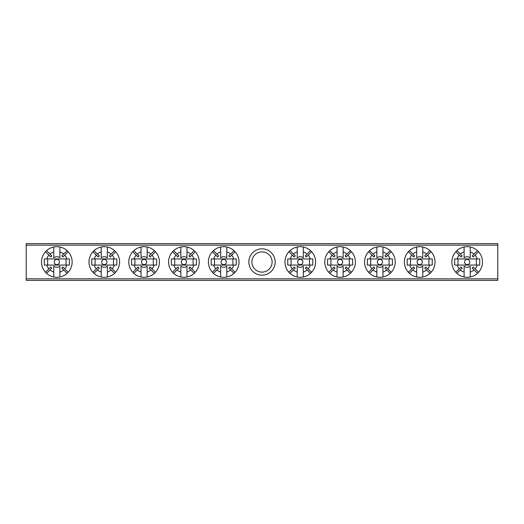 <?xml version="1.0" encoding="UTF-8"?>
<svg xmlns="http://www.w3.org/2000/svg" width="524" height="524" viewBox="0 0 524 524"><rect width="100%" height="100%" fill="white"/><g stroke="black" fill="none" stroke-linecap="round" stroke-linejoin="round"><path stroke-width="0.79" d="M248.834 262A13.166 13.166 0 0 1 262 248.834A13.166 13.166 0 0 1 275.166 262A13.166 13.166 0 0 1 262 275.166A13.166 13.166 0 0 1 248.834 262M272.107 262A10.107 10.107 0 0 0 262 251.893A10.107 10.107 0 0 0 251.893 262A10.107 10.107 0 0 0 262 272.107A10.107 10.107 0 0 0 272.107 262M26.2 278.84L497.8 278.84L497.8 280.373L26.2 280.373L26.2 243.627L497.8 243.627L497.8 245.16L26.2 245.16M497.8 278.84L497.8 245.16M223.722 264.627A2.627 2.627 0 0 1 221.095 262A2.627 2.627 0 0 1 223.722 259.373A2.627 2.627 0 0 1 226.348 262A2.627 2.627 0 0 1 223.722 264.627M230.586 269.945L233.992 273.358A15.314 15.314 0 0 1 226.781 277L226.781 272.041A10.5 10.5 0 0 0 230.586 269.945L228.719 268.085A7.873 7.873 0 0 0 229.807 266.998L231.667 268.864A10.5 10.5 0 0 0 233.763 265.065L211.192 265.065L211.192 258.935L233.763 258.935A10.5 10.5 0 0 0 231.667 255.136L229.807 257.002A7.873 7.873 0 0 0 228.719 255.915L230.586 254.055A10.5 10.5 0 0 0 226.781 251.959L226.781 247.001A15.314 15.314 0 0 0 212.364 251.73L215.777 255.136A10.5 10.5 0 0 0 213.681 258.935M226.781 272.041L226.781 266.264A5.247 5.247 0 0 1 220.656 266.264L220.656 272.041A10.5 10.5 0 0 1 216.857 269.945L213.451 273.358A15.314 15.314 0 0 0 220.656 277L220.656 272.041M233.992 273.358A15.314 15.314 0 0 0 233.992 250.642L230.586 254.055M226.781 277A15.314 15.314 0 0 1 220.656 277M212.364 251.73A15.314 15.314 0 0 0 213.451 273.358M226.781 251.959L226.781 257.736A5.247 5.247 0 0 0 220.656 257.736L220.656 251.959A10.5 10.5 0 0 0 216.857 254.055L218.718 255.915A7.873 7.873 0 0 0 217.637 257.002L215.777 255.136M213.681 265.065A10.5 10.5 0 0 0 215.777 268.864L212.364 272.27M233.763 258.935L236.252 258.935L236.252 265.065L233.763 265.065M235.073 272.27L231.667 268.864M231.667 255.136L235.073 251.73M220.656 251.959L220.656 247.001M233.992 250.642A15.314 15.314 0 0 0 226.781 247.001M216.857 254.055L213.451 250.642M215.777 268.864L217.637 266.998A7.873 7.873 0 0 0 218.718 268.085L216.857 269.945M214.532 258.935L214.532 265.065M232.905 265.065L232.905 258.935M300.278 264.627A2.627 2.627 0 0 1 297.652 262A2.627 2.627 0 0 1 300.278 259.373A2.627 2.627 0 0 1 302.905 262A2.627 2.627 0 0 1 300.278 264.627M307.143 269.945L310.549 273.358A15.314 15.314 0 0 1 303.344 277L303.344 272.041A10.5 10.5 0 0 0 307.143 269.945L305.282 268.085A7.873 7.873 0 0 0 306.363 266.998L308.223 268.864A10.5 10.5 0 0 0 310.319 265.065L287.748 265.065L287.748 258.935L310.319 258.935A10.5 10.5 0 0 0 308.223 255.136L306.363 257.002A7.873 7.873 0 0 0 305.282 255.915L307.143 254.055A10.5 10.5 0 0 0 303.344 251.959L303.344 247.001A15.314 15.314 0 0 0 288.927 251.73L292.333 255.136A10.5 10.5 0 0 0 290.237 258.935M303.344 272.041L303.344 266.264A5.247 5.247 0 0 1 297.219 266.264L297.219 272.041A10.5 10.5 0 0 1 293.414 269.945L290.008 273.358A15.314 15.314 0 0 0 297.219 277L297.219 272.041M310.549 273.358A15.314 15.314 0 0 0 310.549 250.642L307.143 254.055M303.344 277A15.314 15.314 0 0 1 297.219 277M288.927 251.73A15.314 15.314 0 0 0 290.008 273.358M303.344 251.959L303.344 257.736A5.247 5.247 0 0 0 297.219 257.736L297.219 251.959A10.5 10.5 0 0 0 293.414 254.055L295.281 255.915A7.873 7.873 0 0 0 294.193 257.002L292.333 255.136M290.237 265.065A10.5 10.5 0 0 0 292.333 268.864L288.927 272.27M310.319 258.935L312.808 258.935L312.808 265.065L310.319 265.065M311.636 272.27L308.223 268.864M308.223 255.136L311.636 251.73M297.219 251.959L297.219 247.001M310.549 250.642A15.314 15.314 0 0 0 303.344 247.001M293.414 254.055L290.008 250.642M292.333 268.864L294.193 266.998A7.873 7.873 0 0 0 295.281 268.085L293.414 269.945M291.095 258.935L291.095 265.065M309.468 265.065L309.468 258.935M56.821 264.627A2.627 2.627 0 0 1 54.201 262A2.627 2.627 0 0 1 56.821 259.373A2.627 2.627 0 0 1 59.448 262A2.627 2.627 0 0 1 56.821 264.627M63.686 269.945L67.098 273.358A15.314 15.314 0 0 1 59.887 277L59.887 272.041A10.5 10.5 0 0 0 63.686 269.945L61.825 268.085A7.873 7.873 0 0 0 62.906 266.998L64.766 268.864A10.5 10.5 0 0 0 66.869 265.065L44.291 265.065L44.291 258.935L66.869 258.935A10.5 10.5 0 0 0 64.766 255.136L62.906 257.002A7.873 7.873 0 0 0 61.825 255.915L63.686 254.055A10.5 10.5 0 0 0 59.887 251.959L59.887 247.001A15.314 15.314 0 0 0 45.47 251.73L48.876 255.136A10.5 10.5 0 0 0 46.78 258.935M59.887 272.041L59.887 266.264A5.247 5.247 0 0 1 53.762 266.264L53.762 272.041A10.5 10.5 0 0 1 49.963 269.945L46.551 273.358A15.314 15.314 0 0 0 53.762 277L53.762 272.041M67.098 273.358A15.314 15.314 0 0 0 67.098 250.642L63.686 254.055M59.887 277A15.314 15.314 0 0 1 53.762 277M45.47 251.73A15.314 15.314 0 0 0 46.551 273.358M59.887 251.959L59.887 257.736A5.247 5.247 0 0 0 53.762 257.736L53.762 251.959A10.5 10.5 0 0 0 49.963 254.055L51.824 255.915A7.873 7.873 0 0 0 50.743 257.002L48.876 255.136M46.78 265.065A10.5 10.5 0 0 0 48.876 268.864L45.47 272.27M66.869 258.935L69.351 258.935L69.351 265.065L66.869 265.065M68.179 272.27L64.766 268.864M64.766 255.136L68.179 251.73M53.762 251.959L53.762 247.001M67.098 250.642A15.314 15.314 0 0 0 59.887 247.001M49.963 254.055L46.551 250.642M48.876 268.864L50.743 266.998A7.873 7.873 0 0 0 51.824 268.085L49.963 269.945M47.638 258.935L47.638 265.065M66.011 265.065L66.011 258.935M467.179 264.627A2.627 2.627 0 0 1 464.552 262A2.627 2.627 0 0 1 467.179 259.373A2.627 2.627 0 0 1 469.799 262A2.627 2.627 0 0 1 467.179 264.627M474.037 269.945L477.449 273.358A15.314 15.314 0 0 1 470.238 277L470.238 272.041A10.5 10.5 0 0 0 474.037 269.945L472.176 268.085A7.873 7.873 0 0 0 473.257 266.998L475.124 268.864A10.5 10.5 0 0 0 477.22 265.065L454.649 265.065L454.649 258.935L477.22 258.935A10.5 10.5 0 0 0 475.124 255.136L473.257 257.002A7.873 7.873 0 0 0 472.176 255.915L474.037 254.055A10.5 10.5 0 0 0 470.238 251.959L470.238 247.001A15.314 15.314 0 0 0 455.821 251.73L459.234 255.136A10.5 10.5 0 0 0 457.131 258.935M470.238 272.041L470.238 266.264A5.247 5.247 0 0 1 464.113 266.264L464.113 272.041A10.5 10.5 0 0 1 460.314 269.945L456.902 273.358A15.314 15.314 0 0 0 464.113 277L464.113 272.041M477.449 273.358A15.314 15.314 0 0 0 477.449 250.642L474.037 254.055M470.238 277A15.314 15.314 0 0 1 464.113 277M455.821 251.73A15.314 15.314 0 0 0 456.902 273.358M470.238 251.959L470.238 257.736A5.247 5.247 0 0 0 464.113 257.736L464.113 251.959A10.5 10.5 0 0 0 460.314 254.055L462.175 255.915A7.873 7.873 0 0 0 461.094 257.002L459.234 255.136M457.131 265.065A10.5 10.5 0 0 0 459.234 268.864L455.821 272.27M477.22 258.935L479.709 258.935L479.709 265.065L477.22 265.065M478.53 272.27L475.124 268.864M475.124 255.136L478.53 251.73M464.113 251.959L464.113 247.001M477.449 250.642A15.314 15.314 0 0 0 470.238 247.001M460.314 254.055L456.902 250.642M459.234 268.864L461.094 266.998A7.873 7.873 0 0 0 462.175 268.085L460.314 269.945M457.989 258.935L457.989 265.065M476.362 265.065L476.362 258.935M183.911 264.627A2.627 2.627 0 0 1 181.284 262A2.627 2.627 0 0 1 183.911 259.373A2.627 2.627 0 0 1 186.537 262A2.627 2.627 0 0 1 183.911 264.627M190.775 269.945L194.181 273.358A15.314 15.314 0 0 1 186.97 277L186.97 272.041A10.5 10.5 0 0 0 190.775 269.945L188.909 268.085A7.873 7.873 0 0 0 189.996 266.998L191.856 268.864A10.5 10.5 0 0 0 193.952 265.065L171.381 265.065L171.381 258.935L193.952 258.935A10.5 10.5 0 0 0 191.856 255.136L189.996 257.002A7.873 7.873 0 0 0 188.909 255.915L190.775 254.055A10.5 10.5 0 0 0 186.97 251.959L186.97 247.001A15.314 15.314 0 0 0 172.553 251.73L175.966 255.136A10.5 10.5 0 0 0 173.87 258.935M186.97 272.041L186.97 266.264A5.247 5.247 0 0 1 180.846 266.264L180.846 272.041A10.5 10.5 0 0 1 177.047 269.945L173.641 273.358A15.314 15.314 0 0 0 180.846 277L180.846 272.041M194.181 273.358A15.314 15.314 0 0 0 194.181 250.642L190.775 254.055M186.97 277A15.314 15.314 0 0 1 180.846 277M172.553 251.73A15.314 15.314 0 0 0 173.641 273.358M186.97 251.959L186.97 257.736A5.247 5.247 0 0 0 180.846 257.736L180.846 251.959A10.5 10.5 0 0 0 177.047 254.055L178.907 255.915A7.873 7.873 0 0 0 177.826 257.002L175.966 255.136M173.87 265.065A10.5 10.5 0 0 0 175.966 268.864L172.553 272.27M193.952 258.935L196.441 258.935L196.441 265.065L193.952 265.065M195.262 272.27L191.856 268.864M191.856 255.136L195.262 251.73M180.846 251.959L180.846 247.001M194.181 250.642A15.314 15.314 0 0 0 186.97 247.001M177.047 254.055L173.641 250.642M175.966 268.864L177.826 266.998A7.873 7.873 0 0 0 178.907 268.085L177.047 269.945M174.721 258.935L174.721 265.065M193.101 265.065L193.101 258.935M340.089 264.627A2.627 2.627 0 0 1 337.463 262A2.627 2.627 0 0 1 340.089 259.373A2.627 2.627 0 0 1 342.716 262A2.627 2.627 0 0 1 340.089 264.627M346.954 269.945L350.36 273.358A15.314 15.314 0 0 1 343.154 277L343.154 272.041A10.5 10.5 0 0 0 346.954 269.945L345.093 268.085A7.873 7.873 0 0 0 346.174 266.998L348.034 268.864A10.5 10.5 0 0 0 350.13 265.065L327.559 265.065L327.559 258.935L350.13 258.935A10.5 10.5 0 0 0 348.034 255.136L346.174 257.002A7.873 7.873 0 0 0 345.093 255.915L346.954 254.055A10.5 10.5 0 0 0 343.154 251.959L343.154 247.001A15.314 15.314 0 0 0 328.738 251.73L332.144 255.136A10.5 10.5 0 0 0 330.048 258.935M343.154 272.041L343.154 266.264A5.247 5.247 0 0 1 337.03 266.264L337.03 272.041A10.5 10.5 0 0 1 333.225 269.945L329.819 273.358A15.314 15.314 0 0 0 337.03 277L337.03 272.041M350.36 273.358A15.314 15.314 0 0 0 350.36 250.642L346.954 254.055M343.154 277A15.314 15.314 0 0 1 337.03 277M328.738 251.73A15.314 15.314 0 0 0 329.819 273.358M343.154 251.959L343.154 257.736A5.247 5.247 0 0 0 337.03 257.736L337.03 251.959A10.5 10.5 0 0 0 333.225 254.055L335.091 255.915A7.873 7.873 0 0 0 334.004 257.002L332.144 255.136M330.048 265.065A10.5 10.5 0 0 0 332.144 268.864L328.738 272.27M350.13 258.935L352.619 258.935L352.619 265.065L350.13 265.065M351.447 272.27L348.034 268.864M348.034 255.136L351.447 251.73M337.03 251.959L337.03 247.001M350.36 250.642A15.314 15.314 0 0 0 343.154 247.001M333.225 254.055L329.819 250.642M332.144 268.864L334.004 266.998A7.873 7.873 0 0 0 335.091 268.085L333.225 269.945M330.899 258.935L330.899 265.065M349.279 265.065L349.279 258.935M144.1 264.627A2.627 2.627 0 0 1 141.473 262A2.627 2.627 0 0 1 144.1 259.373A2.627 2.627 0 0 1 146.727 262A2.627 2.627 0 0 1 144.1 264.627M150.964 269.945L154.37 273.358A15.314 15.314 0 0 1 147.165 277L147.165 272.041A10.5 10.5 0 0 0 150.964 269.945L149.098 268.085A7.873 7.873 0 0 0 150.185 266.998L152.045 268.864A10.5 10.5 0 0 0 154.141 265.065L131.57 265.065L131.57 258.935L154.141 258.935A10.5 10.5 0 0 0 152.045 255.136L150.185 257.002A7.873 7.873 0 0 0 149.098 255.915L150.964 254.055A10.5 10.5 0 0 0 147.165 251.959L147.165 247.001A15.314 15.314 0 0 0 132.742 251.73L136.155 255.136A10.5 10.5 0 0 0 134.059 258.935M147.165 272.041L147.165 266.264A5.247 5.247 0 0 1 141.035 266.264L141.035 272.041A10.5 10.5 0 0 1 137.236 269.945L133.83 273.358A15.314 15.314 0 0 0 141.035 277L141.035 272.041M154.37 273.358A15.314 15.314 0 0 0 154.37 250.642L150.964 254.055M147.165 277A15.314 15.314 0 0 1 141.035 277M132.742 251.73A15.314 15.314 0 0 0 133.83 273.358M147.165 251.959L147.165 257.736A5.247 5.247 0 0 0 141.035 257.736L141.035 251.959A10.5 10.5 0 0 0 137.236 254.055L139.102 255.915A7.873 7.873 0 0 0 138.015 257.002L136.155 255.136M134.059 265.065A10.5 10.5 0 0 0 136.155 268.864L132.742 272.27M154.141 258.935L156.63 258.935L156.63 265.065L154.141 265.065M155.458 272.27L152.045 268.864M152.045 255.136L155.458 251.73M141.035 251.959L141.035 247.001M154.37 250.642A15.314 15.314 0 0 0 147.165 247.001M137.236 254.055L133.83 250.642M136.155 268.864L138.015 266.998A7.873 7.873 0 0 0 139.102 268.085L137.236 269.945M134.91 258.935L134.91 265.065M153.29 265.065L153.29 258.935M379.9 264.627A2.627 2.627 0 0 1 377.273 262A2.627 2.627 0 0 1 379.9 259.373A2.627 2.627 0 0 1 382.527 262A2.627 2.627 0 0 1 379.9 264.627M386.764 269.945L390.17 273.358A15.314 15.314 0 0 1 382.965 277L382.965 272.041A10.5 10.5 0 0 0 386.764 269.945L384.898 268.085A7.873 7.873 0 0 0 385.985 266.998L387.845 268.864A10.5 10.5 0 0 0 389.941 265.065L367.37 265.065L367.37 258.935L389.941 258.935A10.5 10.5 0 0 0 387.845 255.136L385.985 257.002A7.873 7.873 0 0 0 384.898 255.915L386.764 254.055A10.5 10.5 0 0 0 382.965 251.959L382.965 247.001A15.314 15.314 0 0 0 368.542 251.73L371.955 255.136A10.5 10.5 0 0 0 369.859 258.935M382.965 272.041L382.965 266.264A5.247 5.247 0 0 1 376.835 266.264L376.835 272.041A10.5 10.5 0 0 1 373.036 269.945L369.63 273.358A15.314 15.314 0 0 0 376.835 277L376.835 272.041M390.17 273.358A15.314 15.314 0 0 0 390.17 250.642L386.764 254.055M382.965 277A15.314 15.314 0 0 1 376.835 277M368.542 251.73A15.314 15.314 0 0 0 369.63 273.358M382.965 251.959L382.965 257.736A5.247 5.247 0 0 0 376.835 257.736L376.835 251.959A10.5 10.5 0 0 0 373.036 254.055L374.902 255.915A7.873 7.873 0 0 0 373.815 257.002L371.955 255.136M369.859 265.065A10.5 10.5 0 0 0 371.955 268.864L368.542 272.27M389.941 258.935L392.43 258.935L392.43 265.065L389.941 265.065M391.258 272.27L387.845 268.864M387.845 255.136L391.258 251.73M376.835 251.959L376.835 247.001M390.17 250.642A15.314 15.314 0 0 0 382.965 247.001M373.036 254.055L369.63 250.642M371.955 268.864L373.815 266.998A7.873 7.873 0 0 0 374.902 268.085L373.036 269.945M370.71 258.935L370.71 265.065M389.09 265.065L389.09 258.935M104.289 264.627A2.627 2.627 0 0 1 101.663 262A2.627 2.627 0 0 1 104.289 259.373A2.627 2.627 0 0 1 106.916 262A2.627 2.627 0 0 1 104.289 264.627M111.153 269.945L114.56 273.358A15.314 15.314 0 0 1 107.355 277L107.355 272.041A10.5 10.5 0 0 0 111.153 269.945L109.293 268.085A7.873 7.873 0 0 0 110.374 266.998L112.234 268.864A10.5 10.5 0 0 0 114.33 265.065L91.759 265.065L91.759 258.935L114.33 258.935A10.5 10.5 0 0 0 112.234 255.136L110.374 257.002A7.873 7.873 0 0 0 109.293 255.915L111.153 254.055A10.5 10.5 0 0 0 107.355 251.959L107.355 247.001A15.314 15.314 0 0 0 92.938 251.73L96.344 255.136A10.5 10.5 0 0 0 94.248 258.935M107.355 272.041L107.355 266.264A5.247 5.247 0 0 1 101.23 266.264L101.23 272.041A10.5 10.5 0 0 1 97.425 269.945L94.019 273.358A15.314 15.314 0 0 0 101.23 277L101.23 272.041M114.56 273.358A15.314 15.314 0 0 0 114.56 250.642L111.153 254.055M107.355 277A15.314 15.314 0 0 1 101.23 277M92.938 251.73A15.314 15.314 0 0 0 94.019 273.358M107.355 251.959L107.355 257.736A5.247 5.247 0 0 0 101.23 257.736L101.23 251.959A10.5 10.5 0 0 0 97.425 254.055L99.291 255.915A7.873 7.873 0 0 0 98.204 257.002L96.344 255.136M94.248 265.065A10.5 10.5 0 0 0 96.344 268.864L92.938 272.27M114.33 258.935L116.819 258.935L116.819 265.065L114.33 265.065M115.647 272.27L112.234 268.864M112.234 255.136L115.647 251.73M101.23 251.959L101.23 247.001M114.56 250.642A15.314 15.314 0 0 0 107.355 247.001M97.425 254.055L94.019 250.642M96.344 268.864L98.204 266.998A7.873 7.873 0 0 0 99.291 268.085L97.425 269.945M95.099 258.935L95.099 265.065M113.479 265.065L113.479 258.935M419.711 264.627A2.627 2.627 0 0 1 417.084 262A2.627 2.627 0 0 1 419.711 259.373A2.627 2.627 0 0 1 422.337 262A2.627 2.627 0 0 1 419.711 264.627M426.575 269.945L429.981 273.358A15.314 15.314 0 0 1 422.77 277L422.77 272.041A10.5 10.5 0 0 0 426.575 269.945L424.709 268.085A7.873 7.873 0 0 0 425.796 266.998L427.656 268.864A10.5 10.5 0 0 0 429.752 265.065L407.181 265.065L407.181 258.935L429.752 258.935A10.5 10.5 0 0 0 427.656 255.136L425.796 257.002A7.873 7.873 0 0 0 424.709 255.915L426.575 254.055A10.5 10.5 0 0 0 422.77 251.959L422.77 247.001A15.314 15.314 0 0 0 408.353 251.73L411.766 255.136A10.5 10.5 0 0 0 409.67 258.935M422.77 272.041L422.77 266.264A5.247 5.247 0 0 1 416.646 266.264L416.646 272.041A10.5 10.5 0 0 1 412.846 269.945L409.441 273.358A15.314 15.314 0 0 0 416.646 277L416.646 272.041M429.981 273.358A15.314 15.314 0 0 0 429.981 250.642L426.575 254.055M422.77 277A15.314 15.314 0 0 1 416.646 277M408.353 251.73A15.314 15.314 0 0 0 409.441 273.358M422.77 251.959L422.77 257.736A5.247 5.247 0 0 0 416.646 257.736L416.646 251.959A10.5 10.5 0 0 0 412.846 254.055L414.707 255.915A7.873 7.873 0 0 0 413.626 257.002L411.766 255.136M409.67 265.065A10.5 10.5 0 0 0 411.766 268.864L408.353 272.27M429.752 258.935L432.241 258.935L432.241 265.065L429.752 265.065M431.062 272.27L427.656 268.864M427.656 255.136L431.062 251.73M416.646 251.959L416.646 247.001M429.981 250.642A15.314 15.314 0 0 0 422.77 247.001M412.846 254.055L409.441 250.642M411.766 268.864L413.626 266.998A7.873 7.873 0 0 0 414.707 268.085L412.846 269.945M410.521 258.935L410.521 265.065M428.901 265.065L428.901 258.935"/></g></svg>
